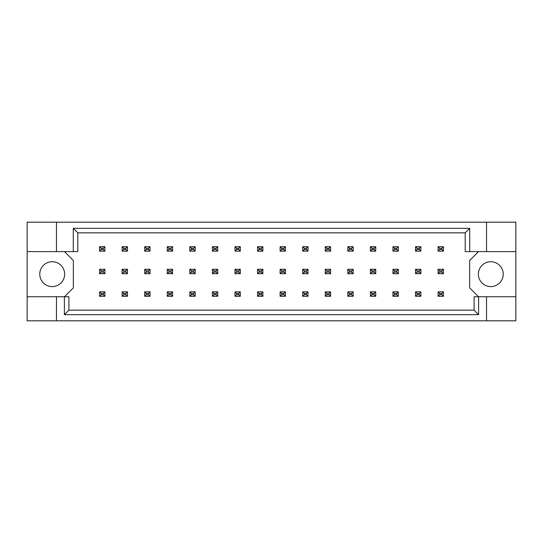 <?xml version="1.0" encoding="UTF-8"?>
<svg xmlns="http://www.w3.org/2000/svg" width="543" height="543" viewBox="0 0 543 543"><rect width="100%" height="100%" fill="white"/><g stroke="black" fill="none" stroke-linecap="round" stroke-linejoin="round"><path stroke-width="0.81" d="M64.644 274.167A12.441 12.441 0 0 1 52.209 286.602A12.441 12.441 0 0 1 39.768 274.167A12.441 12.441 0 0 1 52.209 261.726A12.441 12.441 0 0 1 64.644 274.167M503.232 274.167A12.441 12.441 0 0 1 490.791 286.602A12.441 12.441 0 0 1 478.356 274.167A12.441 12.441 0 0 1 490.791 261.726A12.441 12.441 0 0 1 503.232 274.167M27.15 251.599L56.472 251.599L56.472 222.189L27.15 222.189L27.15 296.736L68.913 296.736L68.913 310.155L474.087 310.155L474.087 296.736L478.6 296.736L478.6 314.668L64.4 314.668L64.4 296.736M64.468 296.736L73.353 287.851L73.353 260.484L64.468 251.599M478.532 251.599L469.647 260.484L469.647 287.851L478.532 296.736M27.15 296.736L27.15 320.811L515.85 320.811L515.85 222.189L486.528 222.189L486.528 251.599L465.202 251.599L465.202 232.845L77.798 232.845L77.798 251.599L73.285 251.599L73.285 228.331L469.715 228.331L469.715 251.599M486.528 320.811L486.528 296.736L515.85 296.736M56.472 222.189L486.528 222.189M56.472 251.599L73.285 251.599M56.472 320.811L56.472 296.736M486.528 296.736L478.6 296.736M515.85 251.599L486.528 251.599M478.6 314.668L474.087 310.155M64.4 314.668L68.913 310.155M73.285 228.331L77.798 232.845M469.715 228.331L465.202 232.845M101.168 248.307L101.168 249.556L103.299 249.556L103.299 248.307L101.168 248.307L99.566 246.712L104.901 246.712L104.901 251.151L99.566 251.151L99.566 246.712M104.901 246.712L103.299 248.307M101.168 249.556L99.566 251.151M104.901 251.151L103.299 249.556M101.168 270.876L101.168 272.124L103.299 272.124L103.299 270.876L101.168 270.876L99.566 269.28L104.901 269.28L104.901 273.72L99.566 273.72L99.566 269.28M104.901 269.28L103.299 270.876M101.168 272.124L99.566 273.72M104.901 273.72L103.299 272.124M101.168 293.444L101.168 294.693L103.299 294.693L103.299 293.444L101.168 293.444L99.566 291.849L104.901 291.849L104.901 296.288L99.566 296.288L99.566 291.849M104.901 291.849L103.299 293.444M101.168 294.693L99.566 296.288M104.901 296.288L103.299 294.693M123.736 248.307L123.736 249.556L125.867 249.556L125.867 248.307L123.736 248.307L122.134 246.712L127.469 246.712L127.469 251.151L122.134 251.151L122.134 246.712M127.469 246.712L125.867 248.307M123.736 249.556L122.134 251.151M127.469 251.151L125.867 249.556M123.736 270.876L123.736 272.124L125.867 272.124L125.867 270.876L123.736 270.876L122.134 269.28L127.469 269.28L127.469 273.72L122.134 273.72L122.134 269.28M127.469 269.28L125.867 270.876M123.736 272.124L122.134 273.72M127.469 273.72L125.867 272.124M123.736 293.444L123.736 294.693L125.867 294.693L125.867 293.444L123.736 293.444L122.134 291.849L127.469 291.849L127.469 296.288L122.134 296.288L122.134 291.849M127.469 291.849L125.867 293.444M123.736 294.693L122.134 296.288M127.469 296.288L125.867 294.693M146.305 248.307L146.305 249.556L148.436 249.556L148.436 248.307L146.305 248.307L144.703 246.712L150.038 246.712L150.038 251.151L144.703 251.151L144.703 246.712M150.038 246.712L148.436 248.307M146.305 249.556L144.703 251.151M150.038 251.151L148.436 249.556M191.441 248.307L191.441 249.556L193.573 249.556L193.573 248.307L191.441 248.307L189.84 246.712L195.175 246.712L195.175 251.151L189.84 251.151L189.84 246.712M195.175 246.712L193.573 248.307M191.441 249.556L189.84 251.151M195.175 251.151L193.573 249.556M236.578 248.307L236.578 249.556L238.71 249.556L238.71 248.307L236.578 248.307L234.983 246.712L240.311 246.712L240.311 251.151L234.983 251.151L234.983 246.712M240.311 246.712L238.71 248.307M236.578 249.556L234.983 251.151M240.311 251.151L238.71 249.556M281.715 248.307L281.715 249.556L283.853 249.556L283.853 248.307L281.715 248.307L280.12 246.712L285.448 246.712L285.448 251.151L280.12 251.151L280.12 246.712M285.448 246.712L283.853 248.307M281.715 249.556L280.12 251.151M285.448 251.151L283.853 249.556M146.305 270.876L146.305 272.124L148.436 272.124L148.436 270.876L146.305 270.876L144.703 269.28L150.038 269.28L150.038 273.72L144.703 273.72L144.703 269.28M150.038 269.28L148.436 270.876M146.305 272.124L144.703 273.72M150.038 273.72L148.436 272.124M191.441 270.876L191.441 272.124L193.573 272.124L193.573 270.876L191.441 270.876L189.84 269.28L195.175 269.28L195.175 273.72L189.84 273.72L189.84 269.28M195.175 269.28L193.573 270.876M191.441 272.124L189.84 273.72M195.175 273.72L193.573 272.124M236.578 270.876L236.578 272.124L238.71 272.124L238.71 270.876L236.578 270.876L234.983 269.28L240.311 269.28L240.311 273.72L234.983 273.72L234.983 269.28M240.311 269.28L238.71 270.876M236.578 272.124L234.983 273.72M240.311 273.72L238.71 272.124M281.715 270.876L281.715 272.124L283.853 272.124L283.853 270.876L281.715 270.876L280.12 269.28L285.448 269.28L285.448 273.72L280.12 273.72L280.12 269.28M285.448 269.28L283.853 270.876M281.715 272.124L280.12 273.72M285.448 273.72L283.853 272.124M146.305 293.444L146.305 294.693L148.436 294.693L148.436 293.444L146.305 293.444L144.703 291.849L150.038 291.849L150.038 296.288L144.703 296.288L144.703 291.849M150.038 291.849L148.436 293.444M146.305 294.693L144.703 296.288M150.038 296.288L148.436 294.693M191.441 293.444L191.441 294.693L193.573 294.693L193.573 293.444L191.441 293.444L189.84 291.849L195.175 291.849L195.175 296.288L189.84 296.288L189.84 291.849M195.175 291.849L193.573 293.444M191.441 294.693L189.84 296.288M195.175 296.288L193.573 294.693M236.578 293.444L236.578 294.693L238.71 294.693L238.71 293.444L236.578 293.444L234.983 291.849L240.311 291.849L240.311 296.288L234.983 296.288L234.983 291.849M240.311 291.849L238.71 293.444M236.578 294.693L234.983 296.288M240.311 296.288L238.71 294.693M281.715 293.444L281.715 294.693L283.853 294.693L283.853 293.444L281.715 293.444L280.12 291.849L285.448 291.849L285.448 296.288L280.12 296.288L280.12 291.849M285.448 291.849L283.853 293.444M281.715 294.693L280.12 296.288M285.448 296.288L283.853 294.693M168.873 248.307L168.873 249.556L171.004 249.556L171.004 248.307L168.873 248.307L167.271 246.712L172.606 246.712L172.606 251.151L167.271 251.151L167.271 246.712M172.606 246.712L171.004 248.307M168.873 249.556L167.271 251.151M172.606 251.151L171.004 249.556M214.01 248.307L214.01 249.556L216.141 249.556L216.141 248.307L214.01 248.307L212.415 246.712L217.743 246.712L217.743 251.151L212.415 251.151L212.415 246.712M217.743 246.712L216.141 248.307M214.01 249.556L212.415 251.151M217.743 251.151L216.141 249.556M259.147 248.307L259.147 249.556L261.285 249.556L261.285 248.307L259.147 248.307L257.552 246.712L262.88 246.712L262.88 251.151L257.552 251.151L257.552 246.712M262.88 246.712L261.285 248.307M259.147 249.556L257.552 251.151M262.88 251.151L261.285 249.556M304.29 248.307L304.29 249.556L306.422 249.556L306.422 248.307L304.29 248.307L302.689 246.712L308.017 246.712L308.017 251.151L302.689 251.151L302.689 246.712M308.017 246.712L306.422 248.307M304.29 249.556L302.689 251.151M308.017 251.151L306.422 249.556M168.873 270.876L168.873 272.124L171.004 272.124L171.004 270.876L168.873 270.876L167.271 269.28L172.606 269.28L172.606 273.72L167.271 273.72L167.271 269.28M172.606 269.28L171.004 270.876M168.873 272.124L167.271 273.72M172.606 273.72L171.004 272.124M214.01 270.876L214.01 272.124L216.141 272.124L216.141 270.876L214.01 270.876L212.415 269.28L217.743 269.28L217.743 273.72L212.415 273.72L212.415 269.28M217.743 269.28L216.141 270.876M214.01 272.124L212.415 273.72M217.743 273.72L216.141 272.124M259.147 270.876L259.147 272.124L261.285 272.124L261.285 270.876L259.147 270.876L257.552 269.28L262.88 269.28L262.88 273.72L257.552 273.72L257.552 269.28M262.88 269.28L261.285 270.876M259.147 272.124L257.552 273.72M262.88 273.72L261.285 272.124M304.29 270.876L304.29 272.124L306.422 272.124L306.422 270.876L304.29 270.876L302.689 269.28L308.017 269.28L308.017 273.72L302.689 273.72L302.689 269.28M308.017 269.28L306.422 270.876M304.29 272.124L302.689 273.72M308.017 273.72L306.422 272.124M168.873 293.444L168.873 294.693L171.004 294.693L171.004 293.444L168.873 293.444L167.271 291.849L172.606 291.849L172.606 296.288L167.271 296.288L167.271 291.849M172.606 291.849L171.004 293.444M168.873 294.693L167.271 296.288M172.606 296.288L171.004 294.693M214.01 293.444L214.01 294.693L216.141 294.693L216.141 293.444L214.01 293.444L212.415 291.849L217.743 291.849L217.743 296.288L212.415 296.288L212.415 291.849M217.743 291.849L216.141 293.444M214.01 294.693L212.415 296.288M217.743 296.288L216.141 294.693M259.147 293.444L259.147 294.693L261.285 294.693L261.285 293.444L259.147 293.444L257.552 291.849L262.88 291.849L262.88 296.288L257.552 296.288L257.552 291.849M262.88 291.849L261.285 293.444M259.147 294.693L257.552 296.288M262.88 296.288L261.285 294.693M304.29 293.444L304.29 294.693L306.422 294.693L306.422 293.444L304.29 293.444L302.689 291.849L308.017 291.849L308.017 296.288L302.689 296.288L302.689 291.849M308.017 291.849L306.422 293.444M304.29 294.693L302.689 296.288M308.017 296.288L306.422 294.693M326.859 293.444L326.859 294.693L328.99 294.693L328.99 293.444L326.859 293.444L325.257 291.849L330.585 291.849L330.585 296.288L325.257 296.288L325.257 291.849M330.585 291.849L328.99 293.444M326.859 294.693L325.257 296.288M330.585 296.288L328.99 294.693M371.996 293.444L371.996 294.693L374.127 294.693L374.127 293.444L371.996 293.444L370.394 291.849L375.729 291.849L375.729 296.288L370.394 296.288L370.394 291.849M375.729 291.849L374.127 293.444M371.996 294.693L370.394 296.288M375.729 296.288L374.127 294.693M417.133 293.444L417.133 294.693L419.264 294.693L419.264 293.444L417.133 293.444L415.531 291.849L420.866 291.849L420.866 296.288L415.531 296.288L415.531 291.849M420.866 291.849L419.264 293.444M417.133 294.693L415.531 296.288M420.866 296.288L419.264 294.693M349.427 293.444L349.427 294.693L351.559 294.693L351.559 293.444L349.427 293.444L347.825 291.849L353.16 291.849L353.16 296.288L347.825 296.288L347.825 291.849M353.16 291.849L351.559 293.444M349.427 294.693L347.825 296.288M353.16 296.288L351.559 294.693M394.564 293.444L394.564 294.693L396.695 294.693L396.695 293.444L394.564 293.444L392.962 291.849L398.297 291.849L398.297 296.288L392.962 296.288L392.962 291.849M398.297 291.849L396.695 293.444M394.564 294.693L392.962 296.288M398.297 296.288L396.695 294.693M439.701 293.444L439.701 294.693L441.832 294.693L441.832 293.444L439.701 293.444L438.099 291.849L443.434 291.849L443.434 296.288L438.099 296.288L438.099 291.849M443.434 291.849L441.832 293.444M439.701 294.693L438.099 296.288M443.434 296.288L441.832 294.693M349.427 248.307L349.427 249.556L351.559 249.556L351.559 248.307L349.427 248.307L347.825 246.712L353.16 246.712L353.16 251.151L347.825 251.151L347.825 246.712M353.16 246.712L351.559 248.307M349.427 249.556L347.825 251.151M353.16 251.151L351.559 249.556M394.564 248.307L394.564 249.556L396.695 249.556L396.695 248.307L394.564 248.307L392.962 246.712L398.297 246.712L398.297 251.151L392.962 251.151L392.962 246.712M398.297 246.712L396.695 248.307M394.564 249.556L392.962 251.151M398.297 251.151L396.695 249.556M439.701 248.307L439.701 249.556L441.832 249.556L441.832 248.307L439.701 248.307L438.099 246.712L443.434 246.712L443.434 251.151L438.099 251.151L438.099 246.712M443.434 246.712L441.832 248.307M439.701 249.556L438.099 251.151M443.434 251.151L441.832 249.556M326.859 248.307L326.859 249.556L328.99 249.556L328.99 248.307L326.859 248.307L325.257 246.712L330.585 246.712L330.585 251.151L325.257 251.151L325.257 246.712M330.585 246.712L328.99 248.307M326.859 249.556L325.257 251.151M330.585 251.151L328.99 249.556M371.996 248.307L371.996 249.556L374.127 249.556L374.127 248.307L371.996 248.307L370.394 246.712L375.729 246.712L375.729 251.151L370.394 251.151L370.394 246.712M375.729 246.712L374.127 248.307M371.996 249.556L370.394 251.151M375.729 251.151L374.127 249.556M417.133 248.307L417.133 249.556L419.264 249.556L419.264 248.307L417.133 248.307L415.531 246.712L420.866 246.712L420.866 251.151L415.531 251.151L415.531 246.712M420.866 246.712L419.264 248.307M417.133 249.556L415.531 251.151M420.866 251.151L419.264 249.556M349.427 270.876L349.427 272.124L351.559 272.124L351.559 270.876L349.427 270.876L347.825 269.28L353.16 269.28L353.16 273.72L347.825 273.72L347.825 269.28M353.16 269.28L351.559 270.876M349.427 272.124L347.825 273.72M353.16 273.72L351.559 272.124M394.564 270.876L394.564 272.124L396.695 272.124L396.695 270.876L394.564 270.876L392.962 269.28L398.297 269.28L398.297 273.72L392.962 273.72L392.962 269.28M398.297 269.28L396.695 270.876M394.564 272.124L392.962 273.72M398.297 273.72L396.695 272.124M439.701 270.876L439.701 272.124L441.832 272.124L441.832 270.876L439.701 270.876L438.099 269.28L443.434 269.28L443.434 273.72L438.099 273.72L438.099 269.28M443.434 269.28L441.832 270.876M439.701 272.124L438.099 273.72M443.434 273.72L441.832 272.124M326.859 270.876L326.859 272.124L328.99 272.124L328.99 270.876L326.859 270.876L325.257 269.28L330.585 269.28L330.585 273.72L325.257 273.72L325.257 269.28M330.585 269.28L328.99 270.876M326.859 272.124L325.257 273.72M330.585 273.72L328.99 272.124M371.996 270.876L371.996 272.124L374.127 272.124L374.127 270.876L371.996 270.876L370.394 269.28L375.729 269.28L375.729 273.72L370.394 273.72L370.394 269.28M375.729 269.28L374.127 270.876M371.996 272.124L370.394 273.72M375.729 273.72L374.127 272.124M417.133 270.876L417.133 272.124L419.264 272.124L419.264 270.876L417.133 270.876L415.531 269.28L420.866 269.28L420.866 273.72L415.531 273.72L415.531 269.28M420.866 269.28L419.264 270.876M417.133 272.124L415.531 273.72M420.866 273.72L419.264 272.124"/></g></svg>
